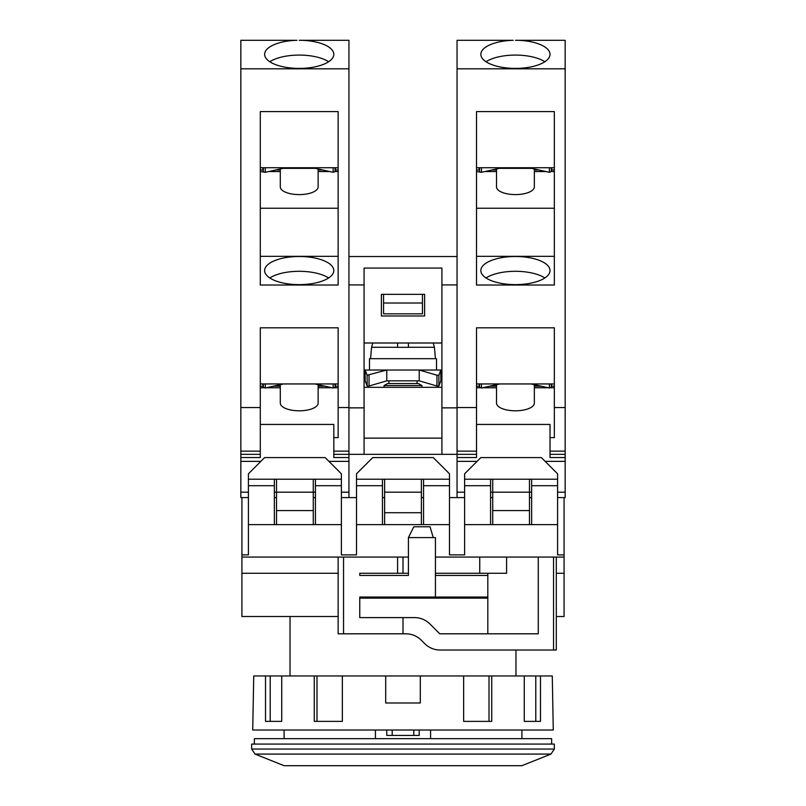 <?xml version="1.0" encoding="UTF-8"?>
<svg xmlns="http://www.w3.org/2000/svg" width="806" height="806" viewBox="0 0 806 806"><rect width="100%" height="100%" fill="white"/><g stroke="black" fill="none" stroke-linecap="round" stroke-linejoin="round"><path stroke-width="1.21" d="M284.085 730.024L284.085 738.669M375.415 730.024L375.415 738.669M521.915 730.024L521.915 738.669M359.758 598.133L487.821 598.133M290.029 616.509L290.029 675.972M515.971 650.029L515.971 675.972M254.353 744.079L254.353 738.669L551.647 738.669L551.647 744.079M550.951 754.084L554.347 749.066L554.347 744.079L251.653 744.079L251.653 749.066L255.049 754.084L550.951 754.084L521.915 765.7L284.085 765.7L255.049 754.084M430.585 738.669L430.585 730.024M419.221 730.024L419.221 735.435L386.779 735.435L419.221 735.435L419.221 730.024M386.779 730.024L386.779 735.435M487.821 597.055L435.431 597.055L435.431 537.592L408.41 537.592L408.41 575.434L359.758 575.434L408.41 575.434M435.431 575.434L487.821 575.434M338.137 573.268L241.921 573.268L241.921 616.509L338.137 616.509M241.921 573.268L241.921 554.891L248.409 554.891L241.921 554.891L241.921 497.594M556.301 616.509L564.079 616.509L564.079 554.891L557.591 554.891L564.079 554.891L564.079 497.594M464.619 554.891L449.486 554.891L464.619 554.891L464.619 524.625L490.572 524.625L490.572 485.706L464.619 485.706L464.619 524.625M356.514 554.891L341.381 554.891L356.514 554.891L356.514 524.625L382.457 524.625L382.457 485.706L356.514 485.706L356.514 524.625M564.079 573.268L556.301 573.268L556.301 650.029L440.066 650.029C434.132 649.938 429.034 647.833 424.772 643.692L421.226 640.145C416.984 636.015 411.886 633.899 405.932 633.808L403 633.808L403 617.598L359.758 617.598L359.758 597.055L435.431 597.055M359.758 575.434L359.758 573.268L397.59 573.268L397.59 557.057L408.41 557.057M403 633.808L343.537 633.808L343.537 557.057L397.59 557.057M564.079 557.057L506.591 557.057L506.591 573.268L435.431 573.268M408.41 573.268L397.59 573.268M343.537 557.057L241.921 557.057M506.591 557.057L435.431 557.057M403 617.598L414.586 617.598C420.541 617.688 425.639 619.794 429.87 623.925L439.754 633.808L538.267 633.808L538.267 557.057M343.537 633.808L338.137 633.808L338.137 557.057M433.265 537.592L430.031 526.781L413.81 526.781L408.41 537.592M479.751 557.057L479.751 573.268M487.821 633.808L487.821 573.268M341.381 554.891L341.381 524.625L248.409 524.625L248.409 554.891M557.591 554.891L557.591 524.625L490.572 524.625M449.486 554.891L449.486 524.625L382.457 524.625M556.301 557.057L556.301 573.268M274.352 524.625L274.352 485.706L248.409 485.706L248.409 524.625M341.381 524.625L341.381 485.706L315.428 485.706L315.428 524.625M341.381 485.706L341.381 473.807L325.161 457.596L264.62 457.596L248.409 473.807L248.409 485.706M449.486 524.625L449.486 473.807L433.265 457.596L372.735 457.596L356.514 473.807L356.514 485.706M449.486 485.706L423.543 485.706L423.543 524.625M557.591 524.625L557.591 473.807L541.38 457.596L480.839 457.596L464.619 473.807L464.619 485.706M557.591 485.706L531.648 485.706L531.648 524.625M490.572 485.706L490.572 479.217L464.619 479.217M557.591 479.217L531.648 479.217L531.648 485.706M382.457 485.706L382.457 479.217L356.514 479.217M449.486 479.217L423.543 479.217L423.543 485.706M274.352 485.706L274.352 479.217L248.409 479.217M341.381 479.217L315.428 479.217L315.428 485.706M531.648 479.217L490.572 479.217M423.543 479.217L382.457 479.217M315.428 479.217L274.352 479.217M534.348 168.968L534.348 186.901A18.921 7.697 180 0 1 515.427 194.599A18.921 7.697 180 0 1 496.516 186.901L496.516 168.968M515.427 256.489A34.598 14.075 0 0 0 480.839 270.554A34.598 14.075 0 0 0 515.427 284.629A34.598 14.075 0 0 0 550.024 270.554A34.598 14.075 0 0 0 515.427 256.489M486.018 277.959A34.598 14.075 180 0 1 515.427 271.3A34.598 14.075 180 0 1 544.846 277.959M565.157 451.148L550.024 451.148L550.024 437.628L554.347 437.628L554.347 327.81L476.517 327.81L476.517 407.554L457.052 407.554L457.052 40.3L513.18 40.3A34.598 14.075 0 0 0 480.839 54.345A34.598 14.075 0 0 0 515.427 68.409A34.598 14.075 0 0 0 550.024 54.345A34.598 14.075 0 0 0 517.684 40.3L565.157 40.3L565.157 454.352L550.024 454.352L550.024 457.556L565.157 457.556L565.157 454.352M486.018 61.75A34.598 14.075 180 0 1 515.427 55.08A34.598 14.075 180 0 1 544.846 61.75M496.516 384.674L496.516 403.111A18.921 7.697 0 0 0 515.427 410.808A18.921 7.697 0 0 0 534.348 403.111L534.348 384.674M531.648 167.739L531.648 168.363L499.216 168.363L499.216 167.739M478.935 167.739L479.57 171.527L479.57 167.739M481.474 167.739L481.474 172.303L499.216 168.363M481.474 172.303L476.517 171.547M551.919 167.739L551.294 171.527L549.39 172.303L531.648 168.363M484.88 171.547L496.516 171.547M534.348 171.547L545.984 171.547M551.294 167.739L551.294 171.527L554.347 171.547M554.347 208.23L476.517 208.23M476.517 169.995L479.308 169.995M491.872 169.995L496.516 169.995M534.348 169.995L538.982 169.995M551.546 169.995L554.347 169.995M476.517 285.022L476.517 111.601L554.347 111.601L554.347 285.022L476.517 285.022M554.347 256.328L476.517 256.328M554.347 167.739L476.517 167.739M457.052 68.812L565.157 68.812M554.347 407.554L565.157 407.554M565.157 457.556L565.157 497.594L557.591 497.594M364.08 284.911L364.08 454.352L333.815 454.352L333.815 457.556L348.948 457.556L348.948 284.911L364.08 284.911L364.08 268.066L441.92 268.066L441.92 454.352L457.052 454.352L457.052 492.184L464.619 492.184M476.517 407.554L476.517 451.148L457.052 451.148M457.052 457.556L476.517 457.556L476.517 451.148M554.347 383.948L476.517 383.948M492.728 497.594L490.572 497.594M464.619 497.594L449.486 497.594M531.648 497.594L529.482 497.594M457.052 497.594L457.052 461.364L477.071 461.364M545.138 461.364L565.157 461.364M517.684 40.3L515.427 40.3L517.684 40.3M441.92 407.866L457.052 407.866L457.052 454.352L476.517 454.352M476.517 424.44L550.024 424.44L550.024 437.628M476.517 387.767L479.862 387.767M482.582 387.767L496.516 387.767M534.348 387.767L548.282 387.767M551.002 387.767L554.347 387.767M554.347 386.215L551.465 386.215M541.279 386.215L534.348 386.215M496.516 386.215L489.585 386.215M479.399 386.215L476.517 386.215M492.728 479.217L492.728 524.625M490.572 492.184L529.482 492.184L529.482 479.217M531.648 492.184L529.482 492.184L529.482 524.625M550.024 451.148L550.024 454.352M529.482 510.571L492.728 510.571M531.648 383.948L499.216 383.948M479.026 383.948L479.57 387.233L481.474 388.008L499.216 384.069M551.838 383.948L551.294 387.233L549.39 388.008L531.648 384.069M408.41 343.003L408.41 347.326L397.59 347.326L397.59 343.003L397.59 347.326M436.509 370.025L436.509 358.68L369.491 358.68L369.491 370.025M388.945 380.835L388.945 383.545M417.055 380.835L417.055 383.545M384.079 385.57L387.595 383.545L418.405 383.545L421.921 385.57L384.079 385.57L384.079 387.323M421.921 385.57L421.921 387.323M437.598 256.52L368.402 256.52L437.598 256.52M372.775 343.003L371.566 347.285L397.59 347.285L397.59 343.003M436.953 375.213L438.867 375.213L440.842 370.025L365.158 370.025L367.133 375.213L386.779 370.025L386.779 380.835L419.221 380.835L419.221 370.025L436.953 375.213L436.953 386.024L419.221 380.835M440.842 370.025L440.842 380.835L438.867 386.024L436.953 386.024M369.047 375.213L369.047 386.024L367.133 386.024L365.158 380.835L365.158 370.025M369.047 386.024L386.779 380.835M364.08 387.323L441.92 387.323M441.92 438.132L364.08 438.132M441.92 454.352L364.08 454.352M348.948 407.866L364.08 407.866M441.92 284.911L457.052 284.911L457.052 407.866M457.052 256.52L348.948 256.52M381.379 315.972L381.379 294.351L381.379 315.972L424.621 315.972L424.621 294.351L381.379 294.351L424.621 294.351M441.92 343.003L364.08 343.003M423.543 497.594L421.377 497.594M356.514 497.594L348.948 497.594L348.948 461.364L348.948 492.184L341.381 492.184M384.623 497.594L382.457 497.594M422.455 294.351L422.455 313.816L383.545 313.816L383.545 294.351M422.455 303.006L383.545 303.006M384.623 479.217L384.623 524.625M421.377 479.217L421.377 492.184L384.623 492.184M421.377 492.184L421.377 524.625M384.623 512.727L421.377 512.727M318.138 168.968L318.138 186.901A18.921 7.697 180 0 1 299.217 194.599A18.921 7.697 180 0 1 280.297 186.901L280.297 168.968M299.217 256.489A34.598 14.075 0 0 0 264.62 270.554A34.598 14.075 0 0 0 299.217 284.629A34.598 14.075 0 0 0 333.815 270.554A34.598 14.075 0 0 0 299.217 256.489M269.809 277.959A34.598 14.075 180 0 1 299.217 271.3A34.598 14.075 180 0 1 328.626 277.959M240.843 68.812L240.843 40.3L296.971 40.3A34.598 14.075 0 0 0 264.62 54.345A34.598 14.075 0 0 0 299.217 68.409A34.598 14.075 0 0 0 333.815 54.345A34.598 14.075 0 0 0 301.464 40.3L348.948 40.3L348.948 407.554L338.137 407.554L338.137 327.81L260.298 327.81L260.298 407.554L240.843 407.554L240.843 68.812L348.948 68.812M269.809 61.75A34.598 14.075 180 0 1 299.217 55.08A34.598 14.075 180 0 1 328.626 61.75M280.297 384.674L280.297 403.111A18.921 7.697 0 0 0 299.217 410.808A18.921 7.697 0 0 0 318.138 403.111L318.138 384.674M315.428 167.739L315.428 168.363L282.997 168.363L282.997 167.739M262.726 167.739L263.35 171.527L263.35 167.739M265.265 167.739L265.265 172.303L282.997 168.363M265.265 172.303L260.298 171.547M335.709 167.739L335.084 171.527L333.17 172.303L315.428 168.363M268.67 171.547L280.297 171.547M318.138 171.547L329.765 171.547M335.084 167.739L335.084 171.527L338.137 171.547M338.137 208.23L260.298 208.23M260.298 169.995L263.099 169.995M275.662 169.995L280.297 169.995M318.138 169.995L322.773 169.995M335.336 169.995L338.137 169.995M260.298 285.022L260.298 111.601L338.137 111.601L338.137 285.022L260.298 285.022M338.137 256.328L260.298 256.328M338.137 167.739L260.298 167.739M348.948 457.556L348.948 461.364L328.929 461.364M248.409 497.594L240.843 497.594L240.843 457.556L260.298 457.556L260.298 451.148L240.843 451.148L240.843 457.556M240.843 407.554L240.843 451.148M260.298 407.554L260.298 451.148M338.137 383.948L260.298 383.948M348.948 451.148L333.815 451.148L333.815 437.628L338.137 437.628L338.137 407.554M276.518 497.594L274.352 497.594M348.948 497.594L341.381 497.594M315.428 497.594L313.272 497.594M240.843 461.364L260.862 461.364M301.464 40.3L299.217 40.3L301.464 40.3M240.843 454.352L260.298 454.352M260.298 424.44L333.815 424.44L333.815 437.628M260.298 387.767L263.643 387.767M266.373 387.767L280.297 387.767M318.138 387.767L332.062 387.767M334.782 387.767L338.137 387.767M338.137 386.215L335.256 386.215M325.07 386.215L318.138 386.215M280.297 386.215L273.365 386.215M263.179 386.215L260.298 386.215M276.518 479.217L276.518 524.625M274.352 492.184L313.272 492.184L313.272 479.217M315.428 492.184L313.272 492.184L313.272 524.625M333.815 451.148L333.815 454.352M313.272 510.571L276.518 510.571M315.428 383.948L282.997 383.948M262.806 383.948L263.35 387.233L265.265 388.008L282.997 384.069M335.628 383.948L335.084 387.233L333.17 388.008L315.428 384.069M385.701 675.972L385.701 702.993L420.299 702.993L420.299 675.972L253.729 675.972L252.731 730.024L553.269 730.024L552.271 675.972L540.483 675.972L540.483 721.38L524.273 721.38L524.273 675.972L491.741 675.972L491.741 721.38L463.651 721.38L463.651 675.972L420.299 675.972M463.651 675.972L491.741 675.972M540.483 675.972L524.273 675.972M489.02 675.972L489.02 721.38M314.259 675.972L314.259 721.38L342.349 721.38L342.349 675.972M265.517 675.972L265.517 721.38L281.727 721.38L281.727 675.972M535.778 675.972L535.778 721.38M270.222 721.38L270.222 675.972M316.98 721.38L316.98 675.972M554.347 749.066L251.653 749.066M413.81 735.435L413.81 730.024M392.19 735.435L392.19 730.024M403 573.268L403 557.057M553.541 557.057L553.541 650.029M549.39 167.739L549.39 172.303M565.157 492.184L557.591 492.184M479.57 387.233L479.57 383.948M481.474 383.948L481.474 388.008M549.39 383.948L549.39 388.008M551.294 383.948L551.294 387.233M408.41 347.285L434.434 347.285L435.431 358.68M438.867 375.213L438.867 386.024M367.133 386.024L367.133 375.213M333.17 167.739L333.17 172.303M248.409 492.184L240.843 492.184M263.35 387.233L263.35 383.948M265.265 383.948L265.265 388.008M333.17 383.948L333.17 388.008M335.084 383.948L335.084 387.233M371.566 347.285L370.569 358.68M433.225 343.003L434.434 347.285"/></g></svg>
